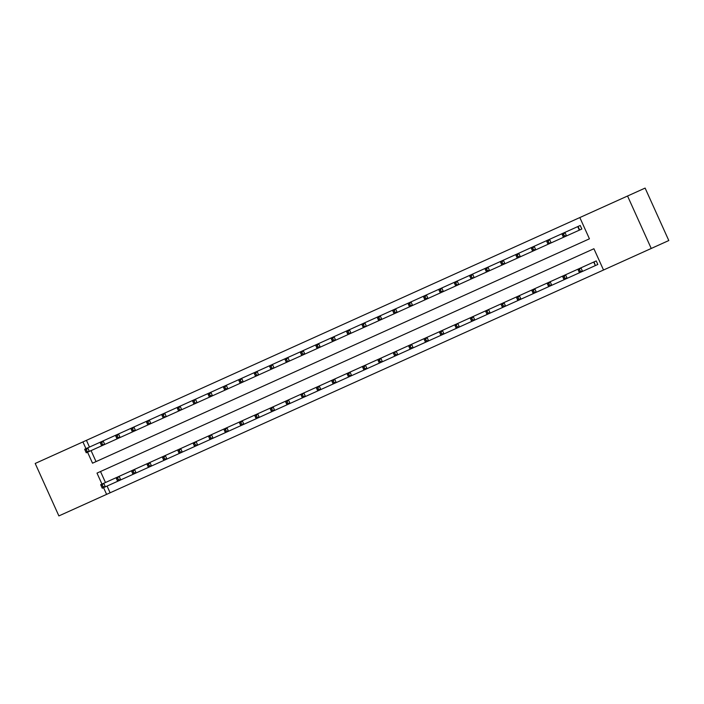 <?xml version="1.0" encoding="UTF-8"?>
<svg xmlns="http://www.w3.org/2000/svg" width="704" height="704" viewBox="0 0 704 704"><rect width="100%" height="100%" fill="white"/><g stroke="black" fill="none" stroke-linecap="round" stroke-linejoin="round"><path stroke-width="1.06" d="M91.071 450.613L96.034 461.595L589.433 238.823L579.832 217.554L645.119 188.082L668.8 240.539L603.522 270.01L593.912 248.741L100.514 471.522L105.477 482.513M107.078 486.059L110.114 492.791L603.522 270.01M110.114 492.791L58.881 515.918L35.2 463.461L82.922 441.918L85.958 448.65M596.235 260.929L594.079 261.897L596.235 260.929L597.828 264.475L595.681 265.443L597.828 264.475M579.832 217.554L86.434 440.334L89.47 447.066M581.83 229.029L579.674 229.997L581.83 229.029L580.228 225.482L564.934 232.39L566.535 235.928L563.455 237.318L561.862 233.781L564.934 232.39L563.578 234.282L562.346 234.837L562.989 236.254L564.221 235.699L563.578 234.282M627.554 196.011L651.235 248.468M86.434 440.334L82.922 441.918M87.56 452.197L92.523 463.188L589.433 238.823M593.912 248.741L97.002 473.106L101.966 484.097M103.567 487.643L106.603 494.375M580.228 225.482L578.072 226.459L579.674 229.997L566.535 235.928L564.221 235.699M548.83 242.651L548.187 241.226L546.955 241.789L547.598 243.206L551.144 242.88L548.064 244.27L546.462 240.724L549.542 239.334L551.144 242.88L563.455 237.318L562.989 236.254M548.187 241.226L549.542 239.334L561.862 233.781L562.346 234.837M595.329 265.602L594.079 261.897L580.941 267.828L582.542 271.374L595.329 265.602L593.727 262.055M580.228 271.137L582.542 271.374L579.462 272.765L577.861 269.218L580.941 267.828L578.354 270.283L578.996 271.7L580.228 271.137L579.586 269.72M578.354 270.283L577.861 269.218L565.55 274.78L567.151 278.326L579.462 272.765L578.996 271.7M533.43 249.594L532.796 248.178L531.564 248.741L532.198 250.158L533.43 249.594L535.753 249.832L532.673 251.222L531.071 247.676L534.151 246.286L535.753 249.832L548.064 244.27L547.598 243.206M532.796 248.178L534.151 246.286L546.462 240.724L546.955 241.789M518.038 256.546L517.396 255.13L516.164 255.684L516.806 257.101L518.038 256.546L520.353 256.784L517.282 258.174L515.68 254.628L518.76 253.238L520.353 256.784L532.673 251.222L532.198 250.158M517.396 255.13L518.76 253.238L531.071 247.676L531.564 248.741M502.647 263.498L502.005 262.082L500.773 262.636L501.415 264.053L502.647 263.498L504.962 263.736L501.882 265.126L500.28 261.58L503.36 260.19L504.962 263.736L517.282 258.174L516.806 257.101M502.005 262.082L503.36 260.19L515.68 254.628L516.164 255.684M564.828 278.089L567.151 278.326L564.071 279.717L562.47 276.17L565.55 274.78L564.194 276.672L562.962 277.226L563.596 278.643L564.828 278.089L564.194 276.672M562.962 277.226L562.47 276.17L550.15 281.732L551.751 285.278L564.071 279.717L563.596 278.643M549.437 285.041L551.751 285.278L548.671 286.669L547.078 283.122L550.15 281.732L548.794 283.624L547.562 284.178L548.205 285.595L549.437 285.041L548.794 283.624M547.562 284.178L547.078 283.122L534.758 288.684L536.36 292.23L548.671 286.669L548.205 285.595M534.046 291.993L536.36 292.23L533.28 293.621L531.678 290.074L534.758 288.684L533.403 290.576L532.171 291.13L532.814 292.547L534.046 291.993L533.403 290.576M532.171 291.13L531.678 290.074L519.367 295.636L520.969 299.174L533.28 293.621L532.814 292.547M487.256 270.45L486.614 269.034L485.382 269.588L486.024 271.005L487.256 270.45L489.57 270.688L486.49 272.07L484.889 268.532L487.969 267.142L489.57 270.688L501.882 265.126L501.415 264.053M486.614 269.034L487.969 267.142L500.28 261.58L500.773 262.636M518.646 298.945L520.969 299.174L517.889 300.564L516.287 297.026L519.367 295.636L518.012 297.528L516.78 298.082L517.414 299.499L518.646 298.945L518.012 297.528M516.78 298.082L516.287 297.026L503.976 302.579L505.569 306.126L517.889 300.564L517.414 299.499M471.856 277.402L471.222 275.986L469.99 276.54L470.624 277.957L474.179 277.631L471.099 279.022L469.498 275.484L472.578 274.094L474.179 277.631L486.49 272.07L486.024 271.005M471.222 275.986L472.578 274.094L484.889 268.532L485.382 269.588M456.465 284.354L455.822 282.938L454.59 283.492L455.233 284.909L458.779 284.583L455.699 285.974L454.106 282.427L457.178 281.037L458.779 284.583L471.099 279.022L470.624 277.957M455.822 282.938L457.178 281.037L469.498 275.484L469.99 276.54M441.074 291.298L440.431 289.881L439.199 290.444L439.842 291.861L441.074 291.298L443.388 291.535L440.308 292.926L438.706 289.379L441.786 287.989L443.388 291.535L455.699 285.974L455.233 284.909M440.431 289.881L441.786 287.989L454.106 282.427L454.59 283.492M425.674 298.25L425.04 296.833L423.808 297.387L424.442 298.804L425.674 298.25L427.997 298.487L424.917 299.878L423.315 296.331L426.395 294.941L427.997 298.487L440.308 292.926L439.842 291.861M425.04 296.833L426.395 294.941L438.706 289.379L439.199 290.444M410.282 305.202L409.64 303.785L408.408 304.339L409.05 305.756L410.282 305.202L412.597 305.439L409.517 306.83L407.924 303.283L410.995 301.893L412.597 305.439L424.917 299.878L424.442 298.804M409.64 303.785L410.995 301.893L423.315 296.331L423.808 297.387M503.254 305.897L505.569 306.126L502.498 307.516L500.896 303.97L503.976 302.579L502.612 304.48L501.38 305.034L502.022 306.451L503.254 305.897L502.612 304.48M501.38 305.034L500.896 303.97L488.576 309.531L490.178 313.078L502.498 307.516L502.022 306.451M487.863 312.84L490.178 313.078L487.098 314.468L485.496 310.922L488.576 309.531L485.989 311.986L486.631 313.403L487.863 312.84L487.221 311.423M485.989 311.986L485.496 310.922L473.185 316.483L474.786 320.03L487.098 314.468L486.631 313.403M472.472 319.792L474.786 320.03L471.706 321.42L470.105 317.874L473.185 316.483L471.83 318.375L470.598 318.93L471.24 320.355L472.472 319.792L471.83 318.375M470.598 318.93L470.105 317.874L457.794 323.435L459.395 326.982L471.706 321.42L471.24 320.355M457.072 326.744L459.395 326.982L456.315 328.372L454.714 324.826L457.794 323.435L455.206 325.882L455.84 327.298L457.072 326.744L456.43 325.327M455.206 325.882L454.714 324.826L442.394 330.387L443.995 333.934L456.315 328.372L455.84 327.298M441.681 333.696L443.995 333.934L440.915 335.324L439.322 331.778L442.394 330.387L441.038 332.279L439.806 332.834L440.449 334.25L441.681 333.696L441.038 332.279M439.806 332.834L439.322 331.778L427.002 337.339L428.604 340.877L440.915 335.324L440.449 334.25M394.891 312.154L394.249 310.737L393.017 311.291L393.659 312.708L394.891 312.154L397.206 312.391L394.126 313.782L392.524 310.235L395.604 308.845L397.206 312.391L409.517 306.83L409.05 305.756M394.249 310.737L395.604 308.845L407.924 303.283L408.408 304.339M426.29 340.648L428.604 340.877L425.524 342.267L423.922 338.73L427.002 337.339L425.647 339.231L424.415 339.786L425.058 341.202L426.29 340.648L425.647 339.231M424.415 339.786L423.922 338.73L411.611 344.282L413.213 347.829L425.524 342.267L425.058 341.202M379.491 319.106L378.858 317.689L377.626 318.243L378.268 319.66L379.491 319.106L381.814 319.334L378.734 320.725L377.133 317.187L380.213 315.797L381.814 319.334L394.126 313.782L393.659 312.708M378.858 317.689L380.213 315.797L392.524 310.235L393.017 311.291M410.89 347.6L413.213 347.829L410.133 349.219L408.531 345.673L411.611 344.282L410.256 346.183L409.024 346.738L409.658 348.154L410.89 347.6L410.256 346.183M409.024 346.738L408.531 345.673L396.211 351.234L397.813 354.781L410.133 349.219L409.658 348.154M364.1 326.058L363.458 324.641L362.226 325.195L362.868 326.612L366.414 326.286L363.343 327.677L361.742 324.13L364.822 322.74L366.414 326.286L378.734 320.725L378.268 319.66M363.458 324.641L364.822 322.74L377.133 317.187L377.626 318.243M395.498 354.552L397.813 354.781L394.733 356.171L393.14 352.625L396.211 351.234L393.624 353.69L394.266 355.106L395.498 354.552L394.856 353.126M393.624 353.69L393.14 352.625L380.82 358.186L382.422 361.733L394.733 356.171L394.266 355.106M348.709 333.001L348.066 331.584L346.834 332.147L347.477 333.564L348.709 333.001L351.023 333.238L347.943 334.629L346.342 331.082L349.422 329.692L351.023 333.238L363.343 327.677L362.868 326.612M348.066 331.584L349.422 329.692L361.742 324.13L362.226 325.195M380.107 361.495L382.422 361.733L379.342 363.123L377.74 359.577L380.82 358.186L379.465 360.078L378.233 360.633L378.875 362.058L380.107 361.495L379.465 360.078M378.233 360.633L377.74 359.577L365.429 365.138L367.03 368.685L379.342 363.123L378.875 362.058M333.318 339.953L332.675 338.536L331.443 339.09L332.086 340.516L333.318 339.953L335.632 340.19L332.552 341.581L330.95 338.034L334.03 336.644L335.632 340.19L347.943 334.629L347.477 333.564M332.675 338.536L334.03 336.644L346.342 331.082L346.834 332.147M364.707 368.447L367.03 368.685L363.95 370.075L362.349 366.529L365.429 365.138L364.074 367.03L362.842 367.585L363.484 369.002L364.707 368.447L364.074 367.03M362.842 367.585L362.349 366.529L350.038 372.09L351.63 375.637L363.95 370.075L363.484 369.002M317.918 346.905L317.284 345.488L316.052 346.042L316.686 347.459L317.918 346.905L320.241 347.142L317.161 348.533L315.559 344.986L318.639 343.596L320.241 347.142L332.552 341.581L332.086 340.516M317.284 345.488L318.639 343.596L330.95 338.034L331.443 339.09M349.316 375.399L351.63 375.637L348.559 377.027L346.958 373.481L350.038 372.09L348.674 373.982L347.442 374.537L348.084 375.954L349.316 375.399L348.674 373.982M347.442 374.537L346.958 373.481L334.638 379.042L336.239 382.58L348.559 377.027L348.084 375.954M302.526 353.857L301.884 352.44L300.652 352.994L301.294 354.411L302.526 353.857L304.841 354.094L301.761 355.485L300.168 351.938L303.239 350.548L304.841 354.094L317.161 348.533L316.686 347.459M301.884 352.44L303.239 350.548L315.559 344.986L316.052 346.042M287.135 360.809L286.493 359.392L285.261 359.946L285.903 361.363L289.45 361.038L286.37 362.428L284.768 358.89L287.848 357.5L289.45 361.038L301.761 355.485L301.294 354.411M286.493 359.392L287.848 357.5L300.168 351.938L300.652 352.994M271.735 367.761L271.102 366.344L269.87 366.898L270.503 368.315L274.058 367.99L270.978 369.38L269.377 365.834L272.457 364.443L274.058 367.99L286.37 362.428L285.903 361.363M271.102 366.344L272.457 364.443L284.768 358.89L285.261 359.946M256.344 374.713L255.702 373.287L254.47 373.85L255.112 375.267L258.658 374.942L255.587 376.332L253.986 372.786L257.066 371.395L258.658 374.942L270.978 369.38L270.503 368.315M255.702 373.287L257.066 371.395L269.377 365.834L269.87 366.898M240.953 381.656L240.31 380.239L239.078 380.794L239.721 382.219L240.953 381.656L243.267 381.894L240.187 383.284L238.586 379.738L241.666 378.347L243.267 381.894L255.587 376.332L255.112 375.267M240.31 380.239L241.666 378.347L253.986 372.786L254.47 373.85M225.562 388.608L224.919 387.191L223.687 387.746L224.33 389.162L225.562 388.608L227.876 388.846L224.796 390.236L223.194 386.69L226.274 385.299L227.876 388.846L240.187 383.284L239.721 382.219M224.919 387.191L226.274 385.299L238.586 379.738L239.078 380.794M210.162 395.56L209.519 394.143L208.296 394.698L208.93 396.114L210.162 395.56L212.476 395.798L209.405 397.188L207.803 393.642L210.883 392.251L212.476 395.798L224.796 390.236L224.33 389.162M209.519 394.143L210.883 392.251L223.194 386.69L223.687 387.746M194.77 402.512L194.128 401.095L192.896 401.65L193.538 403.066L197.085 402.741L194.005 404.131L192.403 400.594L195.483 399.203L197.085 402.741L209.405 397.188L208.93 396.114M194.128 401.095L195.483 399.203L207.803 393.642L208.296 394.698M179.379 409.464L178.737 408.047L177.505 408.602L178.147 410.018L181.694 409.693L178.614 411.083L177.012 407.537L180.092 406.155L181.694 409.693L194.005 404.131L193.538 403.066M178.737 408.047L180.092 406.155L192.403 400.594L192.896 401.65M333.925 382.351L336.239 382.58L333.159 383.97L331.558 380.433L334.638 379.042L333.282 380.934L332.05 381.489L332.693 382.906L333.925 382.351L333.282 380.934M332.05 381.489L331.558 380.433L319.246 385.994L320.848 389.532L333.159 383.97L332.693 382.906M318.534 389.303L320.848 389.532L317.768 390.922L316.166 387.376L319.246 385.994L317.891 387.886L316.659 388.441L317.302 389.858L318.534 389.303L317.891 387.886M316.659 388.441L316.166 387.376L303.855 392.938L305.457 396.484L317.768 390.922L317.302 389.858M303.134 396.255L305.457 396.484L302.377 397.874L300.775 394.328L303.855 392.938L301.268 395.393L301.902 396.81L303.134 396.255L302.5 394.83M301.268 395.393L300.775 394.328L288.455 399.89L290.057 403.436L302.377 397.874L301.902 396.81M287.742 403.198L290.057 403.436L286.977 404.826L285.384 401.28L288.455 399.89L287.1 401.782L285.868 402.336L286.51 403.762L287.742 403.198L287.1 401.782M285.868 402.336L285.384 401.28L273.064 406.842L274.666 410.388L286.977 404.826L286.51 403.762M272.351 410.15L274.666 410.388L271.586 411.778L269.984 408.232L273.064 406.842L271.709 408.734L270.477 409.288L271.119 410.705L272.351 410.15L271.709 408.734M270.477 409.288L269.984 408.232L257.673 413.794L259.274 417.34L271.586 411.778L271.119 410.705M256.951 417.102L259.274 417.34L256.194 418.73L254.593 415.184L257.673 413.794L256.318 415.686L255.086 416.24L255.719 417.657L256.951 417.102L256.318 415.686M255.086 416.24L254.593 415.184L242.282 420.746L243.874 424.283L256.194 418.73L255.719 417.657M241.56 424.054L243.874 424.283L240.803 425.674L239.202 422.136L242.282 420.746L240.918 422.638L239.686 423.192L240.328 424.609L241.56 424.054L240.918 422.638M239.686 423.192L239.202 422.136L226.882 427.698L228.483 431.235L240.803 425.674L240.328 424.609M226.169 431.006L228.483 431.235L225.403 432.626L223.802 429.088L226.882 427.698L225.526 429.59L224.294 430.144L224.937 431.561L226.169 431.006L225.526 429.59M224.294 430.144L223.802 429.088L211.49 434.641L213.092 438.187L225.403 432.626L224.937 431.561M210.769 437.958L213.092 438.187L210.012 439.578L208.41 436.031L211.49 434.641L208.903 437.096L209.546 438.513L210.769 437.958L210.135 436.533M208.903 437.096L208.41 436.031L196.099 441.593L197.692 445.139L210.012 439.578L209.546 438.513M163.979 416.416L163.346 414.99L162.114 415.554L162.747 416.97L166.302 416.645L163.222 418.035L161.621 414.489L164.701 413.098L166.302 416.645L178.614 411.083L178.147 410.018M163.346 414.99L164.701 413.098L177.012 407.537L177.505 408.602M195.378 444.902L197.692 445.139L194.621 446.53L193.019 442.983L196.099 441.593L193.512 444.039L194.146 445.465L195.378 444.902L194.735 443.485M193.512 444.039L193.019 442.983L180.699 448.545L182.301 452.091L194.621 446.53L194.146 445.465M148.588 423.359L147.946 421.942L146.714 422.497L147.356 423.922L148.588 423.359L150.902 423.597L147.822 424.987L146.23 421.441L149.301 420.05L150.902 423.597L163.222 418.035L162.747 416.97M147.946 421.942L149.301 420.05L161.621 414.489L162.114 415.554M179.986 451.854L182.301 452.091L179.221 453.482L177.619 449.935L180.699 448.545L179.344 450.437L178.112 450.991L178.754 452.408L179.986 451.854L179.344 450.437M178.112 450.991L177.619 449.935L165.308 455.497L166.91 459.043L179.221 453.482L178.754 452.408M133.197 430.311L132.554 428.894L131.322 429.449L131.965 430.866L133.197 430.311L135.511 430.549L132.431 431.939L130.83 428.393L133.91 427.002L135.511 430.549L147.822 424.987L147.356 423.922M132.554 428.894L133.91 427.002L146.23 421.441L146.714 422.497M164.595 458.806L166.91 459.043L163.83 460.434L162.228 456.887L165.308 455.497L163.953 457.389L162.721 457.943L163.363 459.36L164.595 458.806L163.953 457.389M162.721 457.943L162.228 456.887L149.917 462.449L151.518 465.995L163.83 460.434L163.363 459.36M117.797 437.263L117.163 435.846L115.931 436.401L116.565 437.818L117.797 437.263L120.12 437.501L117.04 438.891L115.438 435.345L118.518 433.954L120.12 437.501L132.431 431.939L131.965 430.866M117.163 435.846L118.518 433.954L130.83 428.393L131.322 429.449M149.195 465.758L151.518 465.995L148.438 467.377L146.837 463.839L149.917 462.449L148.562 464.341L147.33 464.895L147.963 466.312L149.195 465.758L148.562 464.341M147.33 464.895L146.837 463.839L134.517 469.401L136.118 472.938L148.438 467.377L147.963 466.312M102.406 444.215L101.763 442.798L100.531 443.353L101.174 444.77L104.72 444.444L101.649 445.834L100.047 442.297L103.127 440.906L104.72 444.444L117.04 438.891L116.565 437.818M101.763 442.798L103.127 440.906L115.438 435.345L115.931 436.401M133.804 472.71L136.118 472.938L133.038 474.329L131.446 470.791L134.517 469.401L133.162 471.293L131.93 471.847L132.572 473.264L133.804 472.71L133.162 471.293M131.93 471.847L131.446 470.791L119.126 476.344L120.727 479.89L133.038 474.329L132.572 473.264M87.014 451.167L86.372 449.75L85.14 450.305L85.782 451.722L89.329 451.396L86.249 452.786L84.647 449.249L87.727 447.858L89.329 451.396L101.649 445.834L101.174 444.77M86.372 449.75L87.727 447.858L100.047 442.297L100.531 443.353M118.413 479.662L120.727 479.89L117.647 481.281L116.046 477.734L119.126 476.344L116.538 478.799L117.181 480.216L118.413 479.662L117.77 478.236M116.538 478.799L116.046 477.734L103.734 483.296L105.336 486.842L117.647 481.281L117.181 480.216M86.249 452.786L85.782 451.722M84.647 449.249L85.14 450.305M103.013 486.605L105.336 486.842L102.256 488.233L100.654 484.686L103.734 483.296L101.147 485.751L101.781 487.168L103.013 486.605L102.379 485.188M101.147 485.751L100.654 484.686M101.781 487.168L102.256 488.233M577.72 226.618L579.322 230.155"/></g></svg>
